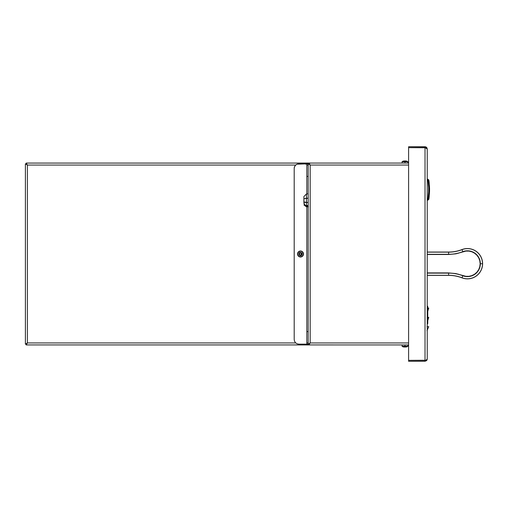 <?xml version="1.0" encoding="UTF-8"?>
<svg xmlns="http://www.w3.org/2000/svg" width="508" height="508" viewBox="0 0 508 508"><rect width="100%" height="100%" fill="white"/><g stroke="black" fill="none" stroke-linecap="round" stroke-linejoin="round"><path stroke-width="0.76" d="M26.054 344.151L27.394 342.938L25.4 344.151L25.4 163.849L26.632 164.598L25.4 163.849L25.4 344.151L26.054 344.151M25.984 343.795L26.632 343.402L25.984 343.795M305.854 163.716L309.613 163.716L308.966 163.716L308.966 163.062L305.854 163.068L308.966 163.068L310.178 165.056L308.839 163.843L308.185 163.843L308.185 344.157L308.839 344.157L310.178 342.944L308.966 344.938L305.854 344.932L408.597 344.938L308.966 344.938L310.178 342.944L308.966 344.284L308.966 344.938L308.966 344.284M308.185 165.062L306.838 165.062L308.185 165.062M26.187 163.716L26.187 163.068L27.394 165.062L26.187 163.716L26.187 163.068L26.905 164.255M308.185 342.938L306.838 342.938L308.185 342.938M305.854 344.284L309.035 344.284M26.581 344.284L26.187 344.284L26.187 344.932L305.854 344.932L26.187 344.932L27.394 342.938L27.394 165.062L295.719 165.062L27.394 165.062L26.632 164.598M26.632 343.402L27.394 342.938L295.719 342.938L27.394 342.938L27.394 165.062L26.93 164.3M305.854 344.932L305.854 344.157M26.187 163.068L305.854 163.068L26.187 163.068M305.854 164.3L305.854 163.843M301.682 254L301.339 253.174L300.52 252.832L299.695 253.174L299.352 254L299.695 254.826L300.52 255.168L301.339 254.826L301.682 254M425.52 360.261L408.597 360.363L408.597 361.258L425.012 361.258L408.597 361.258L408.597 147.637L425.52 147.739M425.012 146.742L408.597 146.742L425.863 146.914L425.012 146.742L425.012 361.258L426.593 360.604L427.247 359.016L427.247 148.984L425.012 147.637L425.012 146.742L427.247 148.984L426.593 148.031L425.012 147.637L425.012 361.258L427.247 359.016L427.247 148.984L426.593 147.396L427.076 148.126M427.076 359.874L426.593 360.604L425.012 361.258M408.597 146.742L408.597 147.637L408.597 146.742M425.863 146.914L426.593 147.396L425.863 146.914M427.247 359.016L426.593 359.969L425.012 360.363L408.597 360.363M408.597 163.062L308.966 163.062L408.597 163.062M408.597 342.944L310.178 342.944L308.185 344.157L310.178 342.944L310.178 165.056L308.185 163.843L310.178 165.056L408.597 165.056L310.178 165.056L310.178 342.944L408.597 342.944M308.839 344.157L298.856 344.157L306.838 344.157L306.838 206.8M308.254 344.157L298.856 344.157L297.072 343.802L295.561 342.786L297.072 343.802M306.838 193.929L306.838 163.843L297.072 164.198L295.561 165.214L294.551 166.726L294.196 168.51L294.196 339.49L294.551 341.274L295.561 342.786L294.551 341.274L294.196 339.49L294.196 168.51A4.661 4.661 0 0 1 298.856 163.843L297.072 164.198A4.661 4.661 0 0 0 297.066 164.205M306.838 206.07L306.838 205.518M302.133 253.333L301.752 255.238L300.52 255.746L299.282 255.238L298.901 253.333L299.847 252.387L301.752 252.762L302.266 254L301.752 255.238M295.561 165.208A4.661 4.661 0 0 0 295.554 165.214L294.551 166.726A4.661 4.661 0 0 0 294.551 166.726M297.072 164.198L295.561 165.214M298.901 254.667L299.282 252.762M299.847 252.387L301.752 252.762M301.187 255.613L299.282 255.238M308.254 163.843L298.856 163.843M306.838 163.843L308.185 163.843L308.185 344.157M308.839 163.843L308.185 163.843M303.892 198.717L303.892 202.013L306.502 202.527L306.502 198.209L303.892 198.717L306.502 198.209L306.502 193.929L306.502 198.209L308.185 198.209L303.892 198.717L303.892 196.545L303.93 203.117L305.232 205.467L308.185 205.518M306.502 198.209L306.502 202.527L305.499 202.489L306.502 202.527L306.502 205.518L306.502 202.527L308.185 202.527L303.892 202.013L303.892 202.362L303.892 202.013M305.499 202.489L304.089 202.228L305.499 202.489M303.892 199.53L304.089 203.905M306.502 205.518L304.851 205.219M304.273 205.124L304.222 204.654M308.185 206.07L306.502 206.07L306.502 206.8L306.502 206.07L305.073 205.581L304.121 204.375M404.006 347.008A6.14 6.102 -0 0 1 403.415 346.888L403.396 346.888A6.147 6.147 0 0 1 402.209 346.443L404.946 346.443L402.057 346.215L404.946 346.215L404.946 344.938L404.946 346.215L407.841 346.215L404.946 346.443L407.683 346.443A6.147 6.147 0 0 1 406.502 346.888A6.147 6.147 0 0 0 407.683 346.443L402.209 346.443A6.147 6.147 0 0 0 403.396 346.888L403.415 346.888A6.14 6.102 -0 0 0 404.006 347.008A6.147 5.652 -74.6 0 0 404.476 347.047A6.147 5.652 -74.6 0 1 404.006 347.008M405.206 346.888L404.685 346.888L405.206 346.888M405.416 347.047A6.147 2.343 83.5 0 1 405.219 347.008A6.147 2.343 83.5 0 0 405.416 347.047A6.147 5.652 74.6 0 0 405.892 347.008A6.147 5.652 74.6 0 1 405.416 347.047M406.476 346.888A6.14 6.102 -0 0 1 405.892 347.008A6.14 6.102 -0 0 0 406.476 346.888L406.476 346.888M301.46 254.273L300.99 254.47A6.147 0.641 -22.5 0 0 301.46 254.273M303.257 254A2.737 2.737 0 0 1 300.52 256.737A2.737 2.737 0 0 1 297.777 254L297.625 254A2.889 2.889 0 0 0 300.52 256.889A2.889 2.889 0 0 0 303.409 254L303.409 254A2.889 2.889 0 0 1 300.52 256.889A2.889 2.889 0 0 1 297.625 254L297.517 254A3.004 3.004 0 0 0 300.52 257.004A3.004 3.004 0 0 0 303.517 254L303.517 254A3.004 3.004 0 0 0 300.52 250.996A3.004 3.004 0 0 0 297.517 254L297.625 254A2.889 2.889 0 0 1 300.52 251.111A2.889 2.889 0 0 1 303.409 254A2.889 2.889 0 0 0 300.52 251.111A2.889 2.889 0 0 0 297.625 254L297.777 254A2.737 2.737 0 0 1 300.52 251.263A2.737 2.737 0 0 1 303.257 254M300.787 253.06L300.99 253.53A6.147 0.641 -112.5 0 0 300.787 253.06M405.892 160.992A6.14 6.102 180 0 1 406.476 161.112L406.502 161.112A6.147 6.147 0 0 1 407.683 161.557L404.946 161.557L407.841 161.785L404.946 161.785L404.946 163.062L404.946 161.785L402.057 161.785L404.946 161.557L402.209 161.557A6.147 6.147 0 0 1 403.396 161.112A6.147 6.147 0 0 0 402.209 161.557L407.683 161.557A6.147 6.147 0 0 0 406.502 161.112L406.476 161.112A6.14 6.102 180 0 0 405.892 160.992A6.147 5.652 105.4 0 0 405.416 160.953A6.147 2.343 96.5 0 0 405.219 160.992A6.147 2.343 96.5 0 1 405.416 160.953A6.147 5.652 -74.6 0 1 405.892 160.992M405.206 161.112L404.685 161.112L405.206 161.112M404.006 160.992A6.147 5.652 -105.4 0 1 404.476 160.953A6.147 5.652 -105.4 0 0 404.006 160.992A6.14 6.102 180 0 0 403.415 161.112A6.14 6.102 180 0 1 404.006 160.992M308.185 176.39L306.838 176.39M306.838 331.591L308.185 331.591M427.761 311.321L428.746 308.019L427.761 311.321M428.746 317.348L427.761 320.65L428.746 317.348L427.761 320.65L428.746 317.348L427.761 317.348M428.746 326.669L427.031 330.632L428.746 326.669L427.031 330.632L428.746 326.669L427.031 330.632L428.746 326.669L427.031 326.669L428.746 326.669M427.761 308.019L428.746 308.019M427.247 323.933A0.559 0.559 0 0 0 427.761 323.374L427.761 306.642A0.559 0.559 0 0 0 427.247 306.083A0.559 0.559 0 0 1 427.761 306.642L427.761 323.374A0.559 0.559 0 0 1 427.247 323.933M429.387 193.707L429.311 194.532M427.806 179.184L427.247 179.184L428.523 179.8L427.806 179.184L427.958 179.991L427.806 179.184C428.923 178.556 428.923 200.819 427.806 200.171L427.247 200.171L427.806 200.171L427.958 199.371L427.806 200.171L428.511 199.606C429.647 200.222 429.647 179.153 428.511 179.749L429.495 187.344M427.958 199.371L428.835 189.687L427.958 179.991M429.514 191.706L429.552 189.351M429.552 189.7L429.33 194.297M429.419 186.08L429.539 188.538M429.457 186.601L429.539 188.443M429.438 186.341L429.508 187.579M429.444 186.417L429.209 183.94M429.146 183.445L429.228 184.093M429.387 193.669L429.336 194.221M429.343 185.198L429.47 186.83M429.425 186.15L429.476 186.919L429.45 186.55L429.476 186.919L428.892 186.906M429.101 196.259L429.501 191.98M429.431 193.091L429.406 193.472M429.057 196.571L429.292 194.697M429.152 195.891L429.095 196.291M427.806 200.171L428.511 199.606L428.898 197.574M427.844 199.968L427.926 199.53M428.796 187.623L428.606 184.721M428.403 196.996L428.993 196.996L428.917 197.453L428.968 197.136M429.203 183.877L429.127 183.274M429.006 182.455L428.841 181.432M429.546 188.665L429.552 190.316M429.546 188.69L429.552 189.859M429.552 190.335L429.533 191.021M429.552 189.23L429.539 188.385M429.552 190.271L429.527 191.313M429.546 190.722L429.552 189.497M428.835 197.936L428.936 197.352L428.835 197.936M429.139 195.98L429.038 196.698A47.796 47.796 0 0 0 429.184 195.624L429.324 194.374M428.6 180.181L428.669 180.511L428.6 180.181M429.038 182.658L429.082 182.994M429.235 184.156L429.139 183.375M428.936 197.352L429.038 196.698M429.552 189.954L429.552 189.541M429.533 188.322L429.527 188.004M429.546 188.893L429.514 187.706M429.539 190.945L429.552 188.976M429.552 189.433L429.527 191.306M429.539 188.455L429.501 187.446M428.942 188.093L429.527 188.011L429.546 190.544M429.444 186.43L429.406 185.928L429.444 186.43M428.86 181.553L428.968 182.207M429.158 183.559L429.031 182.613M428.885 197.65L428.949 197.25M429.146 195.929L429.025 196.767M429.489 187.166L429.52 187.909L429.489 187.166M429.533 188.189L429.539 188.563M429.374 185.522L429.431 186.277L429.374 185.522M429.482 187.033L429.381 185.617M429.514 187.668L429.533 188.341L429.514 187.668M429.508 187.56L429.527 188.106L429.508 187.56M429.495 192.049L429.514 191.605M428.917 197.46L429.12 196.094M429.019 196.812L428.962 197.167M429.374 193.796L429.311 194.501M429.552 189.624L429.552 190.176M460.515 250.234L462.001 249.568A37.306 37.306 0 0 1 448.608 252.051L427.247 252.051L448.608 252.051A37.306 37.306 0 0 0 462.001 249.561A15.157 15.157 0 0 0 460.762 250.107L462.001 249.561A15.157 15.157 0 0 1 482.6 263.709A15.157 15.157 0 0 1 462.001 277.857L460.496 277.178L462.001 277.857A15.157 15.157 0 0 0 482.6 263.709A15.157 15.157 0 0 0 462.001 249.561L462.807 251.663A12.91 12.91 0 0 1 480.352 263.709L482.517 263.709A15.069 15.069 0 0 0 462.032 249.644A15.069 15.069 0 0 1 482.517 263.709A15.069 15.069 0 0 1 462.032 277.774L460.762 277.311A15.157 15.157 0 0 0 482.6 263.709A15.157 15.157 0 0 0 462.001 249.561L460.134 250.317L462.001 249.561A37.306 37.306 0 0 1 448.608 252.051L427.247 252.051L448.608 252.139A37.389 37.389 0 0 0 462.032 249.644L462.883 251.854A12.706 12.706 0 0 1 480.149 263.709A12.706 12.706 0 0 1 462.883 275.565L462.807 275.761A12.91 12.91 0 0 0 480.352 263.709A12.91 12.91 0 0 0 462.807 251.663A39.554 39.554 0 0 1 448.608 254.298L448.608 252.139L448.608 254.298L427.247 254.298L448.608 254.502L427.247 254.502L448.608 254.502L455.866 253.835L465.861 251.104L468.928 251.092L471.913 251.816L474.637 253.238L476.936 255.27L478.688 257.791L479.774 260.661L480.149 263.709L479.774 266.757L478.688 269.627L476.936 272.148L474.637 274.18L471.913 275.603L468.928 276.327L465.861 276.314L455.866 273.583L448.608 272.917L427.247 272.917L448.608 273.12A39.554 39.554 0 0 1 462.807 275.761L462.032 277.774A15.069 15.069 0 0 0 482.517 263.709L480.352 263.709A12.91 12.91 0 0 1 462.807 275.761L462.032 277.774A37.389 37.389 0 0 0 448.608 275.285L448.608 273.12L448.608 275.285L427.247 275.285M458.349 274.339L458.013 274.041M460.134 277.101L462.001 277.857L460.134 277.101M462.001 277.857A37.306 37.306 0 0 0 448.608 275.368L427.247 275.368M458.349 253.079L458.013 253.378L458.349 253.079M427.247 273.12L448.608 273.12L427.247 273.12M427.247 252.139L448.608 252.139L427.247 252.139M308.185 193.929L306.502 193.929L303.892 196.545M308.369 206.8L306.502 206.8L304.063 205.124M402.209 346.443L401.942 344.938M407.949 344.938L407.683 346.443M407.683 161.557L407.949 163.062M401.942 163.062L402.209 161.557M428.866 186.538L429.45 186.538M428.612 183.883L429.203 183.883M429.33 185.077L428.746 185.077M428.454 182.683L429.038 182.683M429.457 192.697L428.873 192.697"/></g></svg>
